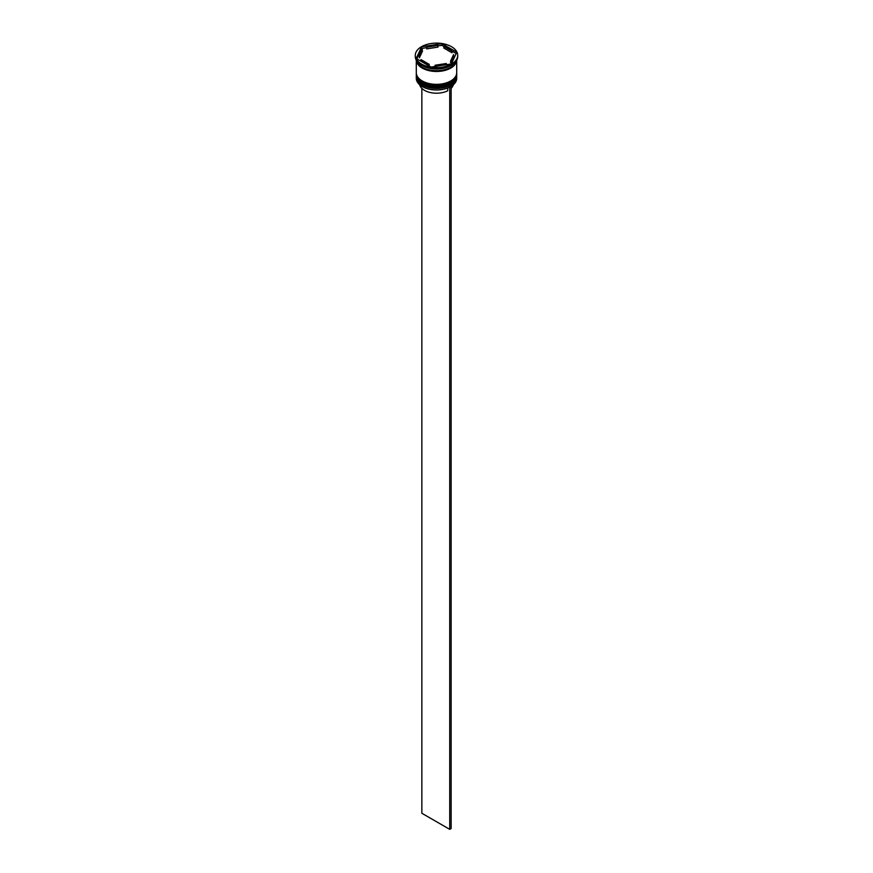<?xml version="1.0" encoding="UTF-8"?>
<svg xmlns="http://www.w3.org/2000/svg" width="873" height="873" viewBox="0 0 873 873"><rect width="100%" height="100%" fill="white"/><g stroke="black" fill="none" stroke-linecap="round" stroke-linejoin="round"><path stroke-width="1.31" d="M450.719 86.58A20.003 11.545 180 0 1 450.643 86.623A20.003 11.545 180 0 1 422.357 86.623L422.216 86.547A20.21 11.665 0 0 0 450.784 86.547A20.21 11.665 0 0 0 456.71 78.297L456.71 76.813A20.21 11.665 180 0 1 444.237 87.584A20.21 11.665 180 0 1 422.216 85.063A20.21 11.665 180 0 1 416.29 76.813A20.21 11.665 180 0 1 416.312 76.322M456.688 73.845A20.21 11.665 180 0 1 456.71 74.336A20.21 11.665 180 0 1 444.237 85.118A20.21 11.665 180 0 1 422.216 82.586A20.21 11.665 180 0 1 416.29 74.336A20.21 11.665 180 0 1 416.312 73.845M431.84 68.607L430.498 68.4A20.614 11.895 180 0 0 431.84 68.607M450.926 65.508A20.21 11.665 0 0 1 450.784 65.584A20.21 11.665 0 0 1 422.216 65.595A20.21 11.665 0 0 0 422.216 65.595L421.495 65.18A21.214 12.255 0 0 0 451.505 65.18L450.577 65.704A20.614 11.895 180 0 0 451.079 65.42A20.614 11.895 180 0 0 451.286 65.3M451.505 65.18A21.214 12.255 0 0 0 457.714 56.516L457.714 55.359A21.214 12.255 0 0 0 451.505 46.695A21.214 12.255 0 0 0 428.381 44.043A21.214 12.255 0 0 0 415.286 55.359A21.214 12.255 0 0 0 421.495 64.024A21.214 12.255 0 0 0 444.619 66.675A21.214 12.255 0 0 0 457.714 55.359M416.29 74.336L416.29 75.154A20.21 11.665 0 0 0 422.216 83.404A20.21 11.665 0 0 0 444.237 85.936A20.21 11.665 0 0 0 456.71 75.154L456.71 74.336M416.29 60.248L416.29 72.688A20.21 11.665 0 0 0 422.216 80.938A20.21 11.665 0 0 0 444.237 83.459A20.21 11.665 0 0 0 456.71 72.688L456.71 60.248M416.312 60.281A20.21 11.665 0 0 0 422.216 68.061A20.21 11.665 0 0 0 443.855 70.68A20.21 11.665 0 0 0 456.688 60.281M416.476 60.575A20.21 11.665 0 0 0 422.216 67.243A20.21 11.665 0 0 0 442.949 70.047A20.21 11.665 0 0 0 456.524 60.575M456.175 53.526L452.039 51.136A17.176 9.919 0 0 0 448.646 48.353A17.176 9.919 0 0 0 443.822 46.389L442.502 45.625A20.614 11.895 180 0 0 441.16 45.418L441.934 44.981L442.502 45.625M443.822 48.037L443.822 46.389L452.039 51.136L452.039 52.784L443.822 48.037M419.695 84.768A16.969 9.799 0 0 0 424.496 90.334A16.969 9.799 0 0 0 447.762 90.737L447.762 87.998M422.357 86.623L422.216 86.547A20.21 11.665 0 0 1 416.29 78.297L416.29 76.813M435.081 66.446L435.081 65.246A17.176 9.919 0 0 0 446.289 63.511L446.289 64.711M420.961 61.241L420.961 59.593A17.176 9.919 0 0 0 429.178 64.329L429.178 65.977M422.39 49.706A17.176 9.919 0 0 0 419.324 55.359A17.176 9.919 0 0 0 419.378 56.178L419.378 57.836L422.39 51.354L422.39 49.706L419.378 56.178M419.324 55.359L419.324 57.007A17.176 9.919 0 0 0 419.378 57.836M437.919 45.483A17.176 9.919 0 0 0 426.711 47.218L426.711 48.866L437.919 47.131L437.919 45.483L426.711 47.218M435.081 65.246L446.289 63.511M420.961 59.593L429.178 64.329M431.066 67.068L451.352 63.936L456.786 52.227L441.934 43.65L421.648 46.793L416.214 58.502L431.066 67.068M415.286 55.359L415.286 56.516A21.214 12.255 0 0 0 421.495 65.18L422.216 65.584M421.441 48.888L421.648 48.124L422.423 48.321A20.614 11.895 180 0 0 421.441 48.888L416.825 58.851M421.648 48.124L421.648 46.793M441.16 45.418L437.919 45.92M426.711 47.655L422.423 48.321M441.934 44.981L441.934 43.65M450.61 61.012L450.61 62.66A17.176 9.919 0 0 0 453.676 57.007L453.676 55.359A17.176 9.919 0 0 0 453.622 54.541L450.61 61.012A17.176 9.919 0 0 0 453.676 55.359M451.145 88.359A16.969 9.799 0 0 0 453.305 84.768M421.855 88.359L421.855 813.265L449.715 829.35L451.145 828.521L451.145 86.329M449.715 87.125L449.715 829.35M450.566 84.19A19.599 11.316 180 0 1 422.641 84.321M416.29 75.733A20.21 11.665 0 0 0 416.29 75.82A20.21 11.665 0 0 0 422.216 84.07A20.21 11.665 0 0 0 444.237 86.602A20.21 11.665 0 0 0 456.71 75.82A20.21 11.665 0 0 0 456.71 75.733M456.699 75.405A20.21 11.665 180 0 1 456.71 75.656A20.21 11.665 180 0 1 444.237 86.427A20.21 11.665 180 0 1 422.216 83.906A20.21 11.665 180 0 1 416.29 75.656L416.29 75.82C416.399 79.192 418.418 82.029 422.336 84.343C433.925 91.72 457.517 86.176 456.71 75.82L456.699 75.405M450.566 81.713A19.599 11.316 180 0 1 422.641 81.844M416.29 73.267A20.21 11.665 0 0 0 416.29 73.343A20.21 11.665 0 0 0 422.216 81.593A20.21 11.665 0 0 0 444.237 84.124A20.21 11.665 0 0 0 456.71 73.343A20.21 11.665 0 0 0 456.71 73.267M456.699 72.928A20.21 11.665 180 0 1 456.71 73.179A20.21 11.665 180 0 1 444.237 83.961A20.21 11.665 180 0 1 422.216 81.429A20.21 11.665 180 0 1 416.29 73.179L416.29 73.343C416.399 76.715 418.418 79.552 422.336 81.866C433.925 89.242 457.517 83.699 456.71 73.343L456.699 72.928M456.568 60.488A20.101 11.611 180 0 1 443.659 70.658A20.101 11.611 180 0 1 422.281 68.029A20.101 11.611 180 0 1 416.432 60.488"/></g></svg>
